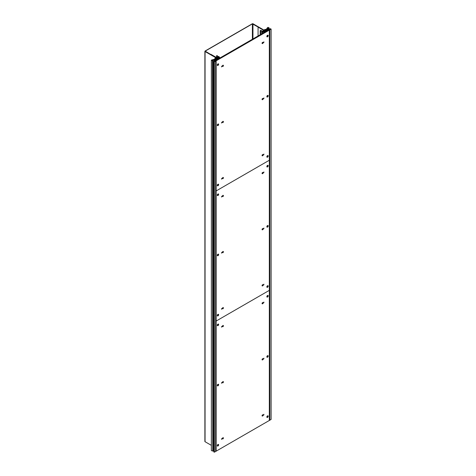 <?xml version="1.0" encoding="UTF-8"?>
<svg xmlns="http://www.w3.org/2000/svg" width="476" height="476" viewBox="0 0 476 476"><rect width="100%" height="100%" fill="white"/><g stroke="black" fill="none" stroke-linecap="round" stroke-linejoin="round"><path stroke-width="0.71" d="M211.356 445.352L205.061 441.716L205.061 51.533L217.597 58.768M265.477 31.124L258.069 27.108L264.9 31.047L264.269 31.416L263.157 30.773L262.365 31.232L260.872 30.369L260.17 30.613L260.693 30.506L262.24 31.398L261.735 31.511L262.056 31.815L262.508 31.553L263.633 32.207L262.734 31.392L263.014 31.178L264.353 31.791L266.608 31.041L264.989 30.107L265.287 29.619L267.31 30.637L266.887 30.226L267.452 30.226L266.471 29.577L267.958 29.934L268.482 29.637L267.101 29.131L267.595 28.518L269.844 29.821L271.112 29.09L270.416 28.685L270.136 28.852L270.552 29.09L269.844 29.494L267.815 28.328L269.22 27.995L268.107 27.352L267.262 27.84L267.732 28.114L266.536 28.804L266.602 29.161A0.756 0.434 0 0 0 266.096 29.482L265.929 29.512A0.898 0.518 0 0 0 264.971 29.435A0.898 0.518 0 0 0 264.442 29.905A0.898 0.518 0 0 0 264.704 30.268L265.834 30.922L265.477 31.124L252.387 23.883L205.204 51.122L217.74 58.685M205.061 51.533A0.595 0.345 180 0 1 205.061 51.045L252.244 23.8A0.595 0.345 180 0 1 253.089 23.8L265.626 31.035M204.888 51.289L204.888 441.472A0.595 0.345 0 0 0 205.061 441.716M267.595 28.518L267.595 29.417M271.112 29.09L271.112 419.433L269.844 420.165L269.844 29.821M270.136 28.852L270.136 29.328M268.524 27.917L268.524 28.733M268.94 28.161L268.94 28.971M269.22 27.995L269.22 29.137M267.262 27.84L267.262 28.387M266.536 28.804L266.536 29.173M258.069 27.108L258.069 35.968M264.353 31.791L264.353 32.344M264.424 31.749L264.424 32.303M265.186 31.214L265.186 31.862M265.287 29.619L265.287 30.28M266.03 29.732L266.03 30.708M266.328 30.065L266.328 30.88M267.452 30.226L267.452 30.553M267.958 29.934L267.958 30.262M260.17 30.613L260.17 34.76M260.491 30.797L260.491 34.569M260.622 30.726L260.622 34.498M260.693 30.506L260.693 34.456M261.735 31.624L261.735 33.855M262.056 31.815L262.056 33.671M262.508 31.553L262.508 33.409M263.633 32.207L263.633 32.755M263.847 32.082L263.847 32.636M213.992 59.958L213.992 59.47L213.379 59.821L215.634 61.124L214.367 61.856L213.665 61.452L215.069 61.124L213.04 59.952L212.338 60.357L212.754 60.595L212.469 60.761L211.356 60.119L214.486 59.25A0.756 0.434 180 0 1 215.045 58.953L215.098 58.863A0.898 0.518 180 0 1 214.878 58.518A0.898 0.518 180 0 1 215.432 58.042A0.898 0.518 180 0 1 216.407 58.155L217.889 58.602L210.927 54.323L217.758 58.268L218.395 57.899L217.282 57.257L218.067 56.805L216.574 55.942L216.996 55.537L217.324 55.722L216.818 55.835L218.365 56.733L218.758 56.436L219.085 56.626L218.633 56.888L219.757 57.536L217.984 57.179L219.043 57.953L218.038 58.429L218.395 58.631L217.746 59.25L216.128 58.316L215.277 58.488L217.038 59.661L214.849 59.381L215.83 60.03L215.307 60.333L213.992 59.47M216.14 60.827L215.646 61.112L213.813 60.059L215.152 60.422L215.646 60.137L216.14 60.827L216.14 451.177L214.367 452.2L213.665 451.795L213.665 61.452M214.367 452.2L214.367 61.856M213.665 450.659L213.04 450.296L213.04 59.952M212.469 60.761L212.754 450.945L212.754 60.595M212.469 451.105L211.356 450.463L211.356 60.119M215.634 451.468L215.634 61.124M217.282 57.989L217.282 57.257M219.043 58.506L219.043 57.953M218.972 58.542L218.972 57.989M218.889 58.596L218.889 57.941M216.479 59.982L216.479 59.661M216.336 60.065L216.336 59.738M214.432 60.006L214.432 59.536M217.324 56.126L217.324 55.722M219.085 57.144L219.085 56.626M219.757 58.09L219.757 57.536M219.549 58.209L219.549 57.656M268.761 29.798L269.327 30.125L216.152 60.821L215.592 60.494L268.761 29.798L269.339 30.113L269.832 29.827L268 28.774L267.649 29.447M267.649 28.977L268.637 29.548L268.143 30.155M268.143 29.827L268.773 29.792M269.339 30.113L269.339 420.463L269.832 420.177L269.832 29.827M215.646 451.462L215.646 61.112M216.152 60.821L216.14 451.159M262.562 43.459A0.595 0.345 120 0 0 262.562 42.483A0.595 0.345 120 0 0 262.562 43.459M263.692 42.727L263.942 41.888L263.692 42.727M221.786 66.104L221.536 66.943L221.786 66.104M222.917 65.373A0.595 0.345 120 0 0 222.613 66.378A0.595 0.345 120 0 0 223.214 65.343A0.595 0.345 120 0 0 222.917 65.373M262.562 155.682A0.595 0.345 120 0 0 262.562 154.706A0.595 0.345 120 0 0 262.562 155.682M263.692 154.95L263.942 154.117L263.692 154.95M221.786 178.333L221.536 179.172L221.786 178.333M222.917 177.602A0.595 0.345 120 0 0 222.613 178.607A0.595 0.345 120 0 0 223.214 177.572A0.595 0.345 120 0 0 222.917 177.602M267.524 157.05A0.797 0.458 120 0 0 268.042 156.348A0.797 0.458 120 0 0 267.923 155.711A0.797 0.458 120 0 0 267.524 155.747A0.797 0.458 120 0 0 267 156.449A0.797 0.458 120 0 0 267.125 157.092A0.797 0.458 120 0 0 267.524 157.05M217.954 184.367A0.797 0.458 120 0 0 217.437 185.069A0.797 0.458 120 0 0 217.556 185.705A0.797 0.458 120 0 0 218.353 185.247A0.797 0.458 120 0 0 218.353 184.325A0.797 0.458 120 0 0 217.954 184.367M267.524 36.694A0.797 0.458 120 0 0 268.042 35.992A0.797 0.458 120 0 0 267.923 35.355A0.797 0.458 120 0 0 267.524 35.391A0.797 0.458 120 0 0 267 36.093A0.797 0.458 120 0 0 267.125 36.735A0.797 0.458 120 0 0 267.524 36.694M217.954 64.01A0.797 0.458 120 0 0 217.437 64.712A0.797 0.458 120 0 0 217.556 65.349A0.797 0.458 120 0 0 218.353 64.891A0.797 0.458 120 0 0 218.353 63.968A0.797 0.458 120 0 0 217.954 64.01M262.562 99.573A0.595 0.345 120 0 0 262.562 98.597A0.595 0.345 120 0 0 262.562 99.573M263.692 98.841L263.942 98.002L263.692 98.841M221.786 122.219L221.536 123.058L221.786 122.219M222.917 121.487A0.595 0.345 120 0 0 222.613 122.493A0.595 0.345 120 0 0 223.214 121.457A0.595 0.345 120 0 0 222.917 121.487M267.524 96.872A0.797 0.458 120 0 0 268.042 96.17A0.797 0.458 120 0 0 267.923 95.533A0.797 0.458 120 0 0 267.524 95.569A0.797 0.458 120 0 0 267 96.271A0.797 0.458 120 0 0 267.125 96.914A0.797 0.458 120 0 0 267.524 96.872M217.954 124.188A0.797 0.458 120 0 0 217.437 124.891A0.797 0.458 120 0 0 217.556 125.527A0.797 0.458 120 0 0 218.353 125.069A0.797 0.458 120 0 0 218.353 124.147A0.797 0.458 120 0 0 217.954 124.188M269.327 30.125L269.327 160.239L216.152 190.935L269.327 160.239L269.327 290.354L216.152 321.05L269.327 290.354L269.327 420.469L216.152 451.165M263.371 42.673L263.835 41.864M262.062 43.262A0.708 0.411 120 0 0 262.211 43.584A0.708 0.411 120 0 0 262.919 43.173A0.708 0.411 120 0 0 262.919 42.358A0.708 0.411 120 0 0 262.371 42.548A0.708 0.411 120 0 0 262.062 43.262M262.633 42.81L262.496 43.132L262.633 42.81M221.465 66.866L221.935 66.057M222.417 66.152A0.708 0.411 120 0 0 222.56 66.473A0.708 0.411 120 0 0 223.268 66.069A0.708 0.411 120 0 0 223.268 65.254A0.708 0.411 120 0 0 222.72 65.438A0.708 0.411 120 0 0 222.417 66.152M222.982 65.7L222.845 66.027L222.982 65.7M263.371 98.788L263.835 97.979M263.371 154.896L263.835 154.093M262.062 99.371A0.708 0.411 120 0 0 262.211 99.698A0.708 0.411 120 0 0 262.919 99.288A0.708 0.411 120 0 0 262.919 98.472A0.708 0.411 120 0 0 262.371 98.663A0.708 0.411 120 0 0 262.062 99.371M262.633 98.919L262.496 99.246L262.633 98.919M262.062 155.485A0.708 0.411 120 0 0 262.211 155.807A0.708 0.411 120 0 0 262.919 155.402A0.708 0.411 120 0 0 262.919 154.581A0.708 0.411 120 0 0 262.371 154.771A0.708 0.411 120 0 0 262.062 155.485M262.633 155.033L262.496 155.36L262.633 155.033M221.465 122.981L221.935 122.171M221.465 179.089L221.935 178.286M222.417 122.267A0.708 0.411 120 0 0 222.56 122.588A0.708 0.411 120 0 0 223.268 122.177A0.708 0.411 120 0 0 223.268 121.362A0.708 0.411 120 0 0 222.72 121.553A0.708 0.411 120 0 0 222.417 122.267M222.982 121.814L222.845 122.136L222.982 121.814M222.417 178.375A0.708 0.411 120 0 0 222.56 178.702A0.708 0.411 120 0 0 223.268 178.292A0.708 0.411 120 0 0 223.268 177.477A0.708 0.411 120 0 0 222.72 177.667A0.708 0.411 120 0 0 222.417 178.375M222.982 177.923L222.845 178.25L222.982 177.923M267.917 35.188A0.946 0.547 120 0 0 267.048 35.771A0.946 0.547 120 0 0 266.982 36.807L267.917 35.188M267.131 36.896A0.946 0.547 120 0 0 267.994 36.319A0.946 0.547 120 0 0 268.065 35.278L267.131 36.896M267.917 95.367A0.946 0.547 120 0 0 267.048 95.95A0.946 0.547 120 0 0 266.982 96.985L267.917 95.367M267.131 97.074A0.946 0.547 120 0 0 267.994 96.497A0.946 0.547 120 0 0 268.065 95.456L267.131 97.074M267.917 155.545A0.946 0.547 120 0 0 267.048 156.128A0.946 0.547 120 0 0 266.982 157.163L267.917 155.545M267.131 157.253A0.946 0.547 120 0 0 267.994 156.675A0.946 0.547 120 0 0 268.065 155.634L267.131 157.253M218.347 63.808A0.946 0.547 120 0 0 217.484 64.385A0.946 0.547 120 0 0 217.413 65.426L218.347 63.808M217.562 65.509A0.946 0.547 120 0 0 218.43 64.932A0.946 0.547 120 0 0 218.496 63.891L217.562 65.509M218.347 123.986A0.946 0.547 120 0 0 217.484 124.563A0.946 0.547 120 0 0 217.413 125.604L218.347 123.986M217.562 125.688A0.946 0.547 120 0 0 218.43 125.111A0.946 0.547 120 0 0 218.496 124.069L217.562 125.688M218.347 184.164A0.946 0.547 120 0 0 217.484 184.742A0.946 0.547 120 0 0 217.413 185.783L218.347 184.164M217.562 185.866A0.946 0.547 120 0 0 218.43 185.289A0.946 0.547 120 0 0 218.496 184.248L217.562 185.866M267.917 165.309A0.946 0.547 120 0 0 267.048 165.886A0.946 0.547 120 0 0 266.982 166.921L267.917 165.309M267.131 167.011A0.946 0.547 120 0 0 267.994 166.433A0.946 0.547 120 0 0 268.065 165.392L267.131 167.011M267.917 295.423A0.946 0.547 120 0 0 267.048 296.001A0.946 0.547 120 0 0 266.982 297.042L267.917 295.423M267.131 297.125A0.946 0.547 120 0 0 267.994 296.548A0.946 0.547 120 0 0 268.065 295.507L267.131 297.125M267.917 225.487A0.946 0.547 120 0 0 267.048 226.064A0.946 0.547 120 0 0 266.982 227.1L267.917 225.487M267.131 227.189A0.946 0.547 120 0 0 267.994 226.612A0.946 0.547 120 0 0 268.065 225.57L267.131 227.189M267.917 355.602A0.946 0.547 120 0 0 267.048 356.179A0.946 0.547 120 0 0 266.982 357.22L267.917 355.602M267.131 357.303A0.946 0.547 120 0 0 267.994 356.726A0.946 0.547 120 0 0 268.065 355.685L267.131 357.303M267.917 285.665A0.946 0.547 120 0 0 267.048 286.243A0.946 0.547 120 0 0 266.982 287.284L267.917 285.665M267.131 287.367A0.946 0.547 120 0 0 267.994 286.79A0.946 0.547 120 0 0 268.065 285.749L267.131 287.367M267.917 415.78A0.946 0.547 120 0 0 267.048 416.357A0.946 0.547 120 0 0 266.982 417.398L267.917 415.78M267.131 417.482A0.946 0.547 120 0 0 267.994 416.905A0.946 0.547 120 0 0 268.065 415.863L267.131 417.482M218.347 193.922A0.946 0.547 120 0 0 217.484 194.5A0.946 0.547 120 0 0 217.413 195.541L218.347 193.922M217.562 195.63A0.946 0.547 120 0 0 218.43 195.047A0.946 0.547 120 0 0 218.496 194.012L217.562 195.63M218.347 324.037A0.946 0.547 120 0 0 217.484 324.62A0.946 0.547 120 0 0 217.413 325.655L218.347 324.037M217.562 325.745A0.946 0.547 120 0 0 218.43 325.162A0.946 0.547 120 0 0 218.496 324.126L217.562 325.745M218.347 254.101A0.946 0.547 120 0 0 217.484 254.678A0.946 0.547 120 0 0 217.413 255.719L218.347 254.101M217.562 255.808A0.946 0.547 120 0 0 218.43 255.225A0.946 0.547 120 0 0 218.496 254.19L217.562 255.808M218.347 384.215A0.946 0.547 120 0 0 217.484 384.798A0.946 0.547 120 0 0 217.413 385.834L218.347 384.215M217.562 385.923A0.946 0.547 120 0 0 218.43 385.34A0.946 0.547 120 0 0 218.496 384.305L217.562 385.923M218.347 314.279A0.946 0.547 120 0 0 217.484 314.856A0.946 0.547 120 0 0 217.413 315.897L218.347 314.279M217.562 315.987A0.946 0.547 120 0 0 218.43 315.404A0.946 0.547 120 0 0 218.496 314.368L217.562 315.987M218.347 444.394A0.946 0.547 120 0 0 217.484 444.977A0.946 0.547 120 0 0 217.413 446.012L218.347 444.394M217.562 446.101A0.946 0.547 120 0 0 218.43 445.518A0.946 0.547 120 0 0 218.496 444.483L217.562 446.101M262.562 173.573A0.595 0.345 120 0 0 262.562 172.598A0.595 0.345 120 0 0 262.562 173.573M263.692 172.842L263.942 172.003L263.692 172.842M221.786 196.225L221.536 197.058L221.786 196.225M222.917 195.493A0.595 0.345 120 0 0 222.613 196.499A0.595 0.345 120 0 0 223.214 195.463A0.595 0.345 120 0 0 222.917 195.493M262.562 285.796A0.595 0.345 120 0 0 262.562 284.821A0.595 0.345 120 0 0 262.562 285.796M263.692 285.065L263.942 284.231L263.692 285.065M221.786 308.448L221.536 309.287L221.786 308.448M222.917 307.716A0.595 0.345 120 0 0 222.613 308.722A0.595 0.345 120 0 0 223.214 307.686A0.595 0.345 120 0 0 222.917 307.716M267.524 287.165A0.797 0.458 120 0 0 268.042 286.463A0.797 0.458 120 0 0 267.923 285.826A0.797 0.458 120 0 0 267.524 285.862A0.797 0.458 120 0 0 267 286.564A0.797 0.458 120 0 0 267.125 287.207A0.797 0.458 120 0 0 267.524 287.165M217.954 314.481A0.797 0.458 120 0 0 217.437 315.183A0.797 0.458 120 0 0 217.556 315.82A0.797 0.458 120 0 0 218.353 315.362A0.797 0.458 120 0 0 218.353 314.44A0.797 0.458 120 0 0 217.954 314.481M267.524 166.808A0.797 0.458 120 0 0 268.042 166.106A0.797 0.458 120 0 0 267.923 165.47A0.797 0.458 120 0 0 267.524 165.505A0.797 0.458 120 0 0 267 166.207A0.797 0.458 120 0 0 267.125 166.85A0.797 0.458 120 0 0 267.524 166.808M217.954 194.125A0.797 0.458 120 0 0 217.437 194.827A0.797 0.458 120 0 0 217.556 195.463A0.797 0.458 120 0 0 218.353 195.005A0.797 0.458 120 0 0 218.353 194.083A0.797 0.458 120 0 0 217.954 194.125M262.562 229.688A0.595 0.345 120 0 0 262.562 228.712A0.595 0.345 120 0 0 262.562 229.688M263.692 228.956L263.942 228.117L263.692 228.956M221.786 252.334L221.536 253.172L221.786 252.334M222.917 251.602A0.595 0.345 120 0 0 222.613 252.607A0.595 0.345 120 0 0 223.214 251.572A0.595 0.345 120 0 0 222.917 251.602M267.524 226.987A0.797 0.458 120 0 0 268.042 226.284A0.797 0.458 120 0 0 267.923 225.648A0.797 0.458 120 0 0 267.524 225.684A0.797 0.458 120 0 0 267 226.386A0.797 0.458 120 0 0 267.125 227.028A0.797 0.458 120 0 0 267.524 226.987M217.954 254.303A0.797 0.458 120 0 0 217.437 255.005A0.797 0.458 120 0 0 217.556 255.642A0.797 0.458 120 0 0 218.353 255.184A0.797 0.458 120 0 0 218.353 254.261A0.797 0.458 120 0 0 217.954 254.303M263.371 172.788L263.835 171.985M262.062 173.377A0.708 0.411 120 0 0 262.211 173.698A0.708 0.411 120 0 0 262.919 173.294A0.708 0.411 120 0 0 262.919 172.473A0.708 0.411 120 0 0 262.371 172.663A0.708 0.411 120 0 0 262.062 173.377M262.633 172.925L262.496 173.252L262.633 172.925M221.465 196.981L221.935 196.177M222.417 196.267A0.708 0.411 120 0 0 222.56 196.594A0.708 0.411 120 0 0 223.268 196.183A0.708 0.411 120 0 0 223.268 195.368A0.708 0.411 120 0 0 222.72 195.559A0.708 0.411 120 0 0 222.417 196.267M222.982 195.815L222.845 196.142L222.982 195.815M263.371 228.902L263.835 228.093M263.371 285.011L263.835 284.208M262.062 229.486A0.708 0.411 120 0 0 262.211 229.813A0.708 0.411 120 0 0 262.919 229.402A0.708 0.411 120 0 0 262.919 228.587A0.708 0.411 120 0 0 262.371 228.778A0.708 0.411 120 0 0 262.062 229.486M262.633 229.039L262.496 229.361L262.633 229.039M262.062 285.6A0.708 0.411 120 0 0 262.211 285.921A0.708 0.411 120 0 0 262.919 285.517A0.708 0.411 120 0 0 262.919 284.702A0.708 0.411 120 0 0 262.371 284.886A0.708 0.411 120 0 0 262.062 285.6M262.633 285.148L262.496 285.475L262.633 285.148M221.465 253.095L221.935 252.286M221.465 309.21L221.935 308.4M222.417 252.381A0.708 0.411 120 0 0 222.56 252.702A0.708 0.411 120 0 0 223.268 252.298A0.708 0.411 120 0 0 223.268 251.477A0.708 0.411 120 0 0 222.72 251.667A0.708 0.411 120 0 0 222.417 252.381M222.982 251.929L222.845 252.256L222.982 251.929M222.417 308.49A0.708 0.411 120 0 0 222.56 308.817A0.708 0.411 120 0 0 223.268 308.406A0.708 0.411 120 0 0 223.268 307.591A0.708 0.411 120 0 0 222.72 307.782A0.708 0.411 120 0 0 222.417 308.49M222.982 308.043L222.845 308.365L222.982 308.043M262.562 303.688A0.595 0.345 120 0 0 262.562 302.712A0.595 0.345 120 0 0 262.562 303.688M263.692 302.956L263.942 302.123L263.692 302.956M221.786 326.34L221.536 327.179L221.786 326.34M222.917 325.608A0.595 0.345 120 0 0 222.613 326.613A0.595 0.345 120 0 0 223.214 325.578A0.595 0.345 120 0 0 222.917 325.608M262.562 415.917A0.595 0.345 120 0 0 262.562 414.941A0.595 0.345 120 0 0 262.562 415.917M263.692 415.185L263.942 414.346L263.692 415.185M221.786 438.563L221.536 439.402L221.786 438.563M222.917 437.831A0.595 0.345 120 0 0 222.613 438.836A0.595 0.345 120 0 0 223.214 437.801A0.595 0.345 120 0 0 222.917 437.831M267.524 417.279A0.797 0.458 120 0 0 268.042 416.577A0.797 0.458 120 0 0 267.923 415.941A0.797 0.458 120 0 0 267.524 415.982A0.797 0.458 120 0 0 267 416.684A0.797 0.458 120 0 0 267.125 417.321A0.797 0.458 120 0 0 267.524 417.279M217.954 444.596A0.797 0.458 120 0 0 217.437 445.298A0.797 0.458 120 0 0 217.556 445.935A0.797 0.458 120 0 0 218.353 445.476A0.797 0.458 120 0 0 218.353 444.554A0.797 0.458 120 0 0 217.954 444.596M267.524 296.923A0.797 0.458 120 0 0 268.042 296.221A0.797 0.458 120 0 0 267.923 295.584A0.797 0.458 120 0 0 267.524 295.626A0.797 0.458 120 0 0 267 296.328A0.797 0.458 120 0 0 267.125 296.964A0.797 0.458 120 0 0 267.524 296.923M217.954 324.239A0.797 0.458 120 0 0 217.437 324.941A0.797 0.458 120 0 0 217.556 325.578A0.797 0.458 120 0 0 218.353 325.12A0.797 0.458 120 0 0 218.353 324.198A0.797 0.458 120 0 0 217.954 324.239M262.562 359.802A0.595 0.345 120 0 0 262.562 358.827A0.595 0.345 120 0 0 262.562 359.802M263.692 359.071L263.942 358.232L263.692 359.071M221.786 382.448L221.536 383.287L221.786 382.448M222.917 381.716A0.595 0.345 120 0 0 222.613 382.722A0.595 0.345 120 0 0 223.214 381.687A0.595 0.345 120 0 0 222.917 381.716M267.524 357.101A0.797 0.458 120 0 0 268.042 356.399A0.797 0.458 120 0 0 267.923 355.762A0.797 0.458 120 0 0 267.524 355.804A0.797 0.458 120 0 0 267 356.506A0.797 0.458 120 0 0 267.125 357.143A0.797 0.458 120 0 0 267.524 357.101M217.954 384.418A0.797 0.458 120 0 0 217.437 385.12A0.797 0.458 120 0 0 217.556 385.756A0.797 0.458 120 0 0 218.353 385.298A0.797 0.458 120 0 0 218.353 384.376A0.797 0.458 120 0 0 217.954 384.418M263.371 302.903L263.835 302.099M262.062 303.492A0.708 0.411 120 0 0 262.211 303.813A0.708 0.411 120 0 0 262.919 303.408A0.708 0.411 120 0 0 262.919 302.587A0.708 0.411 120 0 0 262.371 302.778A0.708 0.411 120 0 0 262.062 303.492M262.633 303.039L262.496 303.367L262.633 303.039M221.465 327.095L221.935 326.292M222.417 326.381A0.708 0.411 120 0 0 222.56 326.709A0.708 0.411 120 0 0 223.268 326.298A0.708 0.411 120 0 0 223.268 325.483A0.708 0.411 120 0 0 222.72 325.673A0.708 0.411 120 0 0 222.417 326.381M222.982 325.929L222.845 326.256L222.982 325.929M263.371 359.017L263.835 358.208M263.371 415.132L263.835 414.322M262.062 359.6A0.708 0.411 120 0 0 262.211 359.927A0.708 0.411 120 0 0 262.919 359.517A0.708 0.411 120 0 0 262.919 358.702A0.708 0.411 120 0 0 262.371 358.892A0.708 0.411 120 0 0 262.062 359.6M262.633 359.154L262.496 359.475L262.633 359.154M262.062 415.715A0.708 0.411 120 0 0 262.211 416.042A0.708 0.411 120 0 0 262.919 415.631A0.708 0.411 120 0 0 262.919 414.816A0.708 0.411 120 0 0 262.371 415.007A0.708 0.411 120 0 0 262.062 415.715M262.633 415.262L262.496 415.59L262.633 415.262M221.465 383.21L221.935 382.401M221.465 439.324L221.935 438.515M222.417 382.496A0.708 0.411 120 0 0 222.56 382.817A0.708 0.411 120 0 0 223.268 382.412A0.708 0.411 120 0 0 223.268 381.591A0.708 0.411 120 0 0 222.72 381.782A0.708 0.411 120 0 0 222.417 382.496M222.982 382.044L222.845 382.371L222.982 382.044M222.417 438.604A0.708 0.411 120 0 0 222.56 438.932A0.708 0.411 120 0 0 223.268 438.521A0.708 0.411 120 0 0 223.268 437.706A0.708 0.411 120 0 0 222.72 437.896A0.708 0.411 120 0 0 222.417 438.604M222.982 438.158L222.845 438.479L222.982 438.158M252.387 23.883L252.387 39.252M205.204 51.45L205.204 51.122M252.952 23.883L252.952 38.925M263.299 31.178L263.299 31.767M267.084 29.429L267.084 30.018M263.014 31.178L263.014 31.6M216.128 59.131L216.128 58.316M215.461 59.821L215.461 59.238M216.574 57.584L216.574 55.942M218.49 57.632L218.49 57.049M218.21 57.471L218.21 57.049M264.442 29.905L264.442 30.351M214.878 58.988L214.878 58.518M216.515 57.548L216.515 55.859"/></g></svg>
